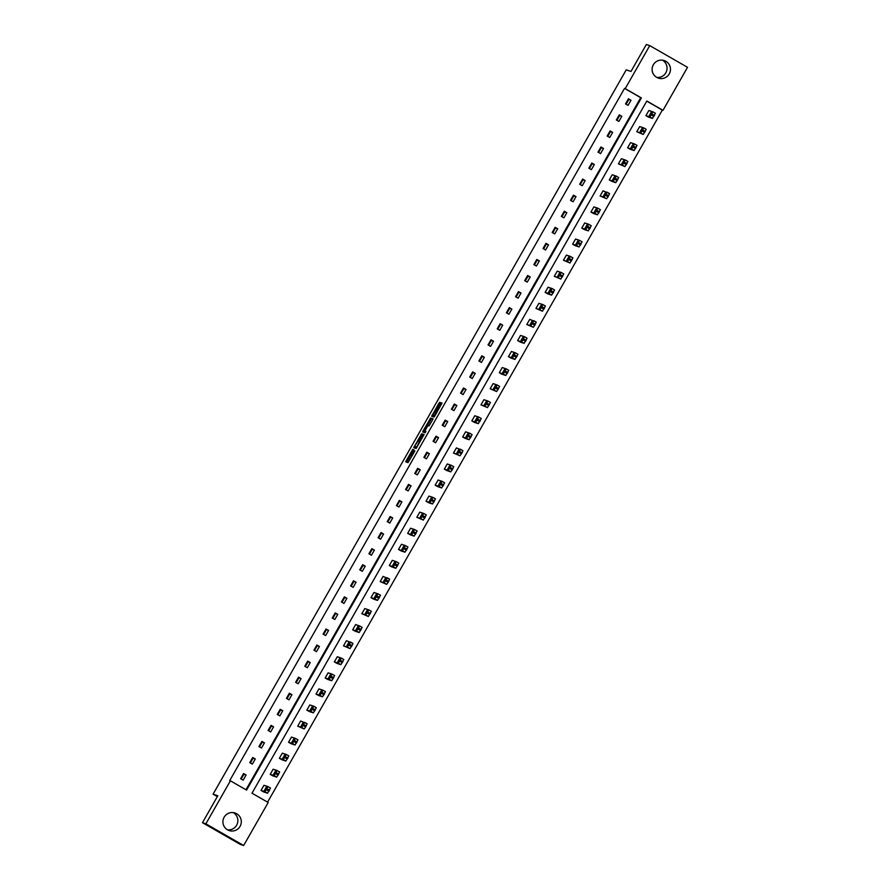 <?xml version="1.0" encoding="UTF-8"?>
<svg xmlns="http://www.w3.org/2000/svg" width="890" height="890" viewBox="0 0 890 890"><rect width="100%" height="100%" fill="white"/><g stroke="black" fill="none" stroke-linecap="round" stroke-linejoin="round"><path stroke-width="1.33" d="M412.738 449.328L405.673 461.799L408.076 462.589L414.918 450.885L411.469 455.235L413.984 449.739L410.223 454.823L412.738 449.328M662.427 60.164A9.256 9.178 -71.8 0 1 656.753 77.397M669.258 73.915A9.256 9.178 -71.8 0 1 658.4 78.131A9.256 9.178 -71.8 0 1 653.327 64.77A9.256 9.178 -71.8 0 1 664.185 60.553A9.256 9.178 -71.8 0 1 669.258 73.915M233.247 812.603A9.256 9.178 -71.8 0 1 227.573 829.836M240.078 826.354A9.256 9.178 -71.8 0 1 229.22 830.57A9.256 9.178 -71.8 0 1 224.147 817.198A9.256 9.178 -71.8 0 1 235.005 812.993A9.256 9.178 -71.8 0 1 240.078 826.354M439.838 403.582L440.283 402.525L438.904 403.27L431.65 416.253L434.053 417.043L434.765 416.075L442.019 403.103L441.195 402.825L440.494 403.793L434.454 415.497L432.874 414.974L439.838 403.582M243.66 845.5L240.256 844.376L202.475 822.683L217.828 795.749L213.066 794.18L626.215 69.865L630.977 71.434L646.34 44.5L649.745 45.624L687.525 67.317L663.006 110.316L646.819 101.015L252.004 793.212L268.19 802.502L243.66 845.5L205.879 823.806L230.399 780.808L246.586 790.098L641.401 97.911L625.214 88.622L649.745 45.624M202.475 822.683L205.879 823.806M245.974 789.753L640.722 97.689L624.535 88.388L229.72 780.586L230.399 780.808M624.535 88.388L625.214 88.622M421.671 433.742L413.716 447.692L416.12 448.482L424.085 434.531L421.671 433.742L422.694 434.331L418.623 441.206M423.128 430.916L430.638 418.022L433.052 418.812L432.607 419.869L428.98 425.943L428.012 425.62L427.3 426.588L424.919 431.027L425.943 431.361L425.131 432.785L422.683 431.973L423.128 430.916L424.441 431.005M628.284 100.403L627.695 100.081M213.066 794.18L217.327 796.628M636.773 131.72L639.71 126.569L643.659 127.871L640.722 133.022L636.773 131.72L643.27 134.479L646.218 129.339L643.67 127.871M618.439 163.849L621.376 158.698L625.325 160L622.388 165.151L618.439 163.849L624.947 166.619L627.884 161.468L625.336 160.011M600.116 195.978L606.613 198.748L608.07 196.779L609.561 193.597L603.053 190.827L600.116 195.978L604.065 197.28L607.013 192.14L609.561 193.597M581.782 228.118L584.719 222.967L588.668 224.269L585.731 229.409L581.782 228.118L584.341 229.576L588.29 230.877L591.238 225.737L588.668 224.269L591.238 225.737M563.459 260.247L566.396 255.096L570.356 256.398L567.408 261.549L563.459 260.247L569.967 263.017L572.904 257.866L570.356 256.409M545.125 292.376L548.062 287.225L552.023 288.527L549.086 293.678L545.125 292.376L547.684 293.845L551.633 295.146L554.581 289.995L552.023 288.527L554.581 289.995M526.802 324.516L533.31 327.275L534.757 325.306L536.247 322.136L529.739 319.365L526.802 324.516L530.751 325.807L533.7 320.667L536.247 322.136M508.468 356.645L511.405 351.494L515.366 352.796L512.429 357.947L508.468 356.645L511.027 358.114L514.976 359.415L517.924 354.264L515.366 352.796L517.924 354.264M490.145 388.774L496.653 391.544L499.59 386.394L497.032 384.925L493.082 383.623L490.145 388.774L494.095 390.076L497.043 384.925L499.59 386.394M471.811 420.914L474.759 415.764L478.709 417.054L475.772 422.205L471.811 420.914L474.37 422.372L478.319 423.673L481.268 418.534L478.709 417.054L481.268 418.534M453.488 453.043L459.997 455.802L462.032 452.81L462.934 450.663L456.425 447.893L453.488 453.043L457.438 454.345L460.386 449.194L462.934 450.663M435.166 485.172L438.103 480.022L442.052 481.323L439.115 486.474L435.166 485.172L437.713 486.641L441.663 487.943L444.611 482.792L442.052 481.323L444.611 482.792M416.832 517.301L423.34 520.072L426.277 514.921L423.718 513.452L419.769 512.162L416.832 517.301L420.781 518.603L423.729 513.463L426.277 514.921M398.509 549.442L401.446 544.291L405.395 545.592L402.458 550.743L398.509 549.442L401.056 550.91L405.006 552.201L407.954 547.061L405.395 545.592L407.954 547.061M380.175 581.571L386.683 584.341L388.129 582.372L389.62 579.19L383.112 576.42L380.175 581.571L384.124 582.872L387.072 577.721L389.62 579.19M361.852 613.7L364.789 608.56L368.738 609.85L365.801 615.001L361.852 613.7L368.349 616.47L371.297 611.319L368.738 609.85L371.297 611.319M343.518 645.84L350.026 648.599L352.062 645.606L352.963 643.448L346.455 640.689L343.518 645.84L347.467 647.141L350.415 641.99L352.974 643.459M325.195 677.969L328.132 672.818L332.081 674.119L329.144 679.27L325.195 677.969L327.743 679.437L331.692 680.739L334.64 675.588L332.081 674.119L334.64 675.588M306.861 710.098L309.798 704.947L313.758 706.248L310.821 711.399L306.861 710.098L309.42 711.566L313.369 712.868L316.317 707.717L313.758 706.248L316.317 707.717M288.538 742.238L291.475 737.087L295.424 738.389L292.487 743.528L288.538 742.238L291.086 743.695L295.046 744.997L297.983 739.857L295.424 738.389L297.983 739.857M270.204 774.367L273.141 769.216L277.102 770.518L274.165 775.668L270.204 774.367L272.763 775.835L276.712 777.137L279.66 771.986L277.102 770.518L279.66 771.986M267.579 802.157L662.327 110.093L646.741 101.149M261.048 790.431L263.985 785.28L267.935 786.582L264.998 791.733L261.048 790.431L263.596 791.9L267.545 793.201L270.493 788.051L267.935 786.582L270.493 788.051M279.371 758.302L282.308 753.151L286.257 754.453L283.32 759.604L279.371 758.302L281.93 759.771L285.879 761.061L288.816 755.922L286.257 754.453L288.816 755.922M297.705 726.173L304.202 728.932L305.648 726.963L307.15 723.781L300.642 721.022L297.705 726.173L301.654 727.464L304.591 722.324L307.15 723.781M316.028 694.033L318.965 688.882L322.914 690.184L319.977 695.335L316.028 694.033L318.587 695.502L322.536 696.803L325.473 691.652L322.914 690.184L325.473 691.652M334.362 661.904L337.299 656.753L341.248 658.055L338.311 663.206L334.362 661.904L336.909 663.373L340.859 664.663L343.807 659.523L341.248 658.055L343.807 659.523M352.685 629.775L355.622 624.624L359.571 625.926L356.634 631.066L352.685 629.775L355.232 631.232L359.193 632.534L362.13 627.394L359.571 625.926L362.13 627.394M371.008 597.635L373.945 592.484L377.905 593.786L374.968 598.937L371.008 597.635L373.566 599.104L377.516 600.405L380.464 595.254L377.905 593.786L380.464 595.254M389.342 565.506L392.279 560.355L396.228 561.657L393.291 566.808L389.342 565.506L391.889 566.975L395.85 568.276L398.787 563.125L396.228 561.657L398.787 563.125M407.665 533.377L410.601 528.226L414.562 529.528L411.625 534.668L407.665 533.377L410.223 534.834L414.173 536.136L417.121 530.996L414.562 529.528L417.121 530.996M425.999 501.237L428.936 496.086L432.885 497.388L429.948 502.539L425.999 501.237L428.546 502.705L432.507 504.007L435.444 498.856L432.885 497.388L435.444 498.856M444.321 469.108L447.258 463.957L451.219 465.259L448.271 470.409L444.321 469.108L446.88 470.576L450.83 471.878L453.778 466.727L451.219 465.259L453.778 466.727M462.655 436.979L465.592 431.828L469.542 433.13L466.605 438.281L462.655 436.979L465.203 438.436L469.152 439.738L472.101 434.598L469.542 433.13L472.101 434.598M480.978 404.839L483.915 399.699L487.865 400.99L484.928 406.14L480.978 404.839L487.486 407.609L490.423 402.458L487.865 400.99L490.423 402.458M499.312 372.71L502.249 367.559L506.199 368.861L503.262 374.011L499.312 372.71L501.86 374.178L505.809 375.48L508.757 370.329L506.199 368.861L508.757 370.329M517.635 340.581L520.572 335.43L524.522 336.732L521.585 341.882L517.635 340.581L520.194 342.049L524.143 343.34L527.08 338.2L524.522 336.732L527.08 338.2M535.969 308.441L538.906 303.301L542.856 304.591L539.918 309.742L535.969 308.441L542.466 311.211L545.414 306.06L542.856 304.591L545.414 306.06M554.292 276.312L557.229 271.161L561.178 272.462L558.241 277.613L554.292 276.312L560.8 279.082L563.737 273.931L561.178 272.462L563.737 273.931M572.626 244.183L575.563 239.032L579.512 240.333L576.575 245.484L572.626 244.183L575.174 245.651L579.123 246.942L582.071 241.802L579.512 240.333L582.071 241.802M590.949 212.054L593.886 206.903L597.835 208.193L594.898 213.344L590.949 212.054L593.497 213.511L597.457 214.813L600.394 209.662L597.835 208.193L600.394 209.662M609.272 179.913L612.209 174.763L616.169 176.064L613.232 181.215L609.272 179.913L611.831 181.382L615.78 182.684L618.728 177.533L616.169 176.064L618.728 177.533M627.606 147.785L630.543 142.634L634.492 143.935L631.555 149.086L627.606 147.785L630.153 149.253L634.114 150.543L637.051 145.404L634.492 143.935L637.051 145.404M645.929 115.656L648.866 110.505L652.826 111.806L649.889 116.946L645.929 115.656L648.487 117.113L652.437 118.415L655.385 113.275L652.826 111.806L655.385 113.275M619.117 116.468L618.528 116.156M609.95 132.532L609.372 132.221M600.794 148.608L600.205 148.285M591.627 164.672L591.038 164.35M582.46 180.737L581.882 180.414M573.305 196.801L572.715 196.479M564.138 212.866L563.548 212.543M554.971 228.93L554.381 228.619M545.804 245.006L545.225 244.683M536.648 261.07L536.058 260.748M527.481 277.135L526.891 276.812M518.314 293.199L517.724 292.877M509.147 309.264L508.568 308.941M499.991 325.328L499.401 325.017M490.824 341.404L490.234 341.081M481.657 357.469L481.067 357.146M472.501 373.533L471.911 373.21M463.334 389.598L462.744 389.275M454.167 405.662L453.577 405.339M445 421.726L444.422 421.415M435.844 437.791L435.255 437.48M426.677 453.867L426.088 453.544M417.51 469.931L416.921 469.609M408.343 485.996L407.765 485.673M399.187 502.06L398.598 501.738M390.02 518.125L389.431 517.802M380.853 534.189L380.264 533.878M371.686 550.265L371.108 549.942M362.53 566.329L361.941 566.007M353.363 582.394L352.774 582.071M344.196 598.458L343.607 598.136M335.041 614.523L334.451 614.2M325.874 630.587L325.284 630.276M316.707 646.652L316.117 646.34M307.54 662.727L306.961 662.405M298.384 678.792L297.794 678.469M289.217 694.856L288.627 694.534M280.05 710.921L279.46 710.598M270.883 726.985L270.304 726.663M261.727 743.05L261.137 742.738M252.56 759.126L251.97 758.803M243.393 775.19L242.803 774.867M662.327 110.093L663.006 110.316M241.201 779.039L243.905 774.3L246.107 775.023L243.17 780.174L240.623 778.706L243.56 773.555L246.107 775.023M250.368 762.975L253.071 758.224L255.274 758.959L252.337 764.11L249.779 762.641L252.716 757.49L255.274 758.959M259.524 746.899L262.227 742.16L264.441 742.883L261.504 748.034L258.945 746.577L261.882 741.426L264.441 742.883M268.691 730.835L271.394 726.095L273.597 726.819L270.66 731.969L268.113 730.501L271.05 725.361L273.597 726.819M277.858 714.77L280.561 710.031L282.764 710.754L279.827 715.905L277.28 714.436L280.216 709.285L282.764 710.754M287.014 698.706L289.728 693.966L291.931 694.69L288.994 699.84L286.435 698.372L289.372 693.221L291.931 694.69M296.181 682.641L298.884 677.902L301.098 678.625L298.161 683.776L295.602 682.307L298.539 677.156L301.098 678.625M305.348 666.577L308.051 661.826L310.254 662.56L307.317 667.711L304.769 666.243L307.706 661.092L310.254 662.56M314.515 650.512L317.218 645.762L319.421 646.496L316.484 651.636L313.936 650.178L316.873 645.028L319.421 646.496M323.671 634.437L326.385 629.697L328.588 630.42L325.651 635.571L323.092 634.103L326.029 628.963L328.588 630.42M332.838 618.372L335.541 613.633L337.755 614.356L334.818 619.507L332.259 618.038L335.196 612.887L337.755 614.356M342.005 602.308L344.708 597.568L346.911 598.291L343.974 603.442L341.426 601.974L344.363 596.823L346.911 598.291M351.172 586.243L353.875 581.504L356.078 582.227L353.141 587.378L350.582 585.909L353.519 580.758L356.078 582.227M360.328 570.178L363.031 565.439L365.245 566.162L362.308 571.313L359.749 569.845L362.686 564.694L365.245 566.162M369.495 554.114L372.198 549.364L374.401 550.098L371.464 555.238L368.916 553.78L371.853 548.629L374.401 550.098M378.662 538.038L381.365 533.299L383.568 534.022L380.631 539.173L378.083 537.716L381.02 532.565L383.568 534.022M387.829 521.974L390.532 517.235L392.735 517.958L389.798 523.109L387.239 521.64L390.176 516.5L392.735 517.958M396.984 505.909L399.688 501.17L401.902 501.893L398.965 507.044L396.406 505.576L399.343 500.425L401.902 501.893M406.151 489.845L408.855 485.106L411.058 485.829L408.121 490.98L405.573 489.511L408.51 484.36L411.058 485.829M415.319 473.78L418.022 469.041L420.225 469.764L417.288 474.915L414.74 473.447L417.677 468.296L420.225 469.764M424.474 457.716L427.189 452.966L429.392 453.7L426.455 458.851L423.896 457.382L426.833 452.231L429.392 453.7M433.641 441.651L436.345 436.901L438.559 437.635L435.622 442.775L433.063 441.318L436 436.167L438.559 437.635M442.808 425.576L445.512 420.837L447.715 421.56L444.778 426.711L442.23 425.242L445.167 420.102L447.715 421.56M451.975 409.511L454.679 404.772L456.882 405.495L453.945 410.646L451.397 409.178L454.334 404.027L456.882 405.495M461.131 393.447L463.835 388.707L466.049 389.431L463.111 394.582L460.553 393.113L463.49 387.962L466.049 389.431M470.298 377.382L473.002 372.643L475.216 373.366L472.267 378.517L469.72 377.049L472.657 371.898L475.216 373.366M479.465 361.318L482.169 356.579L484.371 357.302L481.434 362.453L478.887 360.984L481.824 355.833L484.371 357.302M488.632 345.253L491.336 340.503L493.538 341.237L490.601 346.377L488.043 344.92L490.98 339.769L493.538 341.237M497.788 329.178L500.492 324.438L502.705 325.161L499.768 330.312L497.21 328.855L500.147 323.704L502.705 325.161M506.955 313.113L509.659 308.374L511.861 309.097L508.924 314.248L506.377 312.779L509.314 307.628L511.861 309.097M516.122 297.049L518.826 292.309L521.028 293.032L518.091 298.183L515.544 296.715L518.481 291.564L521.028 293.032M525.278 280.984L527.993 276.245L530.195 276.968L527.258 282.119L524.7 280.65L527.636 275.5L530.195 276.968M534.445 264.92L537.148 260.18L539.362 260.904L536.425 266.054L533.866 264.586L536.803 259.435L539.362 260.904M543.612 248.855L546.315 244.105L548.518 244.839L545.581 249.99L543.034 248.521L545.971 243.37L548.518 244.839M552.779 232.78L555.482 228.04L557.685 228.763L554.748 233.914L552.201 232.457L555.138 227.306L557.685 228.763M561.935 216.715L564.649 211.976L566.852 212.699L563.915 217.85L561.356 216.381L564.293 211.242L566.852 212.699M571.102 200.651L573.805 195.911L576.019 196.634L573.082 201.785L570.523 200.317L573.46 195.166L576.019 196.634M580.269 184.586L582.972 179.847L585.175 180.57L582.238 185.721L579.69 184.252L582.627 179.101L585.175 180.57M589.436 168.522L592.139 163.782L594.342 164.505L591.405 169.656L588.857 168.188L591.794 163.037L594.342 164.505M598.592 152.457L601.295 147.718L603.509 148.441L600.572 153.592L598.013 152.123L600.95 146.972L603.509 148.441M607.759 136.393L610.462 131.642L612.665 132.376L609.728 137.516L607.18 136.059L610.117 130.908L612.665 132.376M616.926 120.317L619.629 115.578L621.832 116.301L618.895 121.452L616.347 119.983L619.284 114.843L621.832 116.301M626.093 104.252L628.796 99.513L630.999 100.236L628.062 105.387L625.503 103.919L628.44 98.768L630.999 100.236M640.722 97.689L641.401 97.911M411.224 455.402L410.223 454.823L411.67 455.357M410.691 455.101L406.73 462.144M424.041 434.776L422.694 434.331M415.441 446.769L414.773 448.048M414.985 445.59L414.673 446.324L416.787 447.025L419.546 441.507L418.089 441.028L414.985 445.59M415.686 446.914L416.943 447.325M427.578 425.487L430.949 419.579L429.937 418.99M433.007 419.057L431.661 418.611L430.949 419.579M427 425.286L423.907 430.693L427.111 426.532L427 425.286M424.919 431.272L425.587 431.405M424.152 431.505L423.74 432.329M433.875 415.552L434.876 415.886M433.408 415.285L432.707 416.609M266.911 787.35L266.266 787.138L264.375 790.431L265.031 790.643L266.922 787.35M276.078 771.285L275.422 771.063L273.541 774.356L274.198 774.578L276.078 771.285M285.245 755.221L284.589 754.998L282.709 758.291L283.365 758.514L285.245 755.221M294.401 739.145L293.756 738.934L291.864 742.227L292.532 742.449L294.401 739.145M303.568 723.081L302.911 722.869L301.031 726.162L301.688 726.385L303.579 723.092M312.735 707.016L312.079 706.805L310.198 710.098L310.855 710.309L312.746 707.027M321.902 690.952L321.245 690.74L319.365 694.033L320.022 694.245L321.902 690.952M331.058 674.887L330.413 674.665L328.521 677.969L329.178 678.18L331.058 674.887M340.225 658.823L339.568 658.6L337.688 661.893L338.345 662.115L340.236 658.823M349.392 642.747L348.735 642.535L346.855 645.828L347.512 646.051L349.392 642.747M358.559 626.682L357.902 626.471L356.011 629.764L356.679 629.986L358.559 626.682M367.715 610.618L367.069 610.406L365.178 613.7L365.834 613.911L367.726 610.629M376.882 594.553L376.225 594.342L374.345 597.635L375.002 597.846L376.893 594.565M386.049 578.489L385.392 578.277L383.512 581.571L384.168 581.782L386.049 578.489M395.216 562.424L394.559 562.202L392.668 565.495L393.336 565.717L395.216 562.424M404.372 546.36L403.726 546.137L401.835 549.43L402.491 549.653L404.372 546.36M413.539 530.284L412.882 530.073L411.002 533.366L411.658 533.588L413.55 530.295M422.705 514.22L422.049 514.008L420.169 517.301L420.825 517.513L422.717 514.231M431.861 498.155L431.216 497.944L429.325 501.237L429.981 501.448L431.861 498.155M441.028 482.091L440.372 481.879L438.492 485.172L439.148 485.384L441.028 482.091M450.195 466.026L449.539 465.804L447.659 469.097L448.315 469.319L450.207 466.026M459.362 449.962L458.706 449.739L456.826 453.043L457.482 453.255L459.362 449.962M468.518 433.886L467.873 433.675L465.982 436.968L466.638 437.19L468.518 433.886M477.685 417.822L477.029 417.61L475.149 420.903L475.805 421.126L477.696 417.833M486.852 401.757L486.196 401.546L484.316 404.839L484.972 405.05L486.863 401.768M496.019 385.693L495.363 385.481L493.472 388.774L494.139 388.986L496.019 385.693M505.175 369.628L504.53 369.417L502.639 372.71L503.295 372.921L505.175 369.628M514.342 353.564L513.686 353.341L511.806 356.645L512.462 356.857L514.342 353.564M523.509 337.499L522.853 337.277L520.973 340.57L521.629 340.792L523.52 337.499M532.676 321.424L532.02 321.212L530.129 324.505L530.796 324.728L532.676 321.435M541.832 305.359L541.176 305.148L539.296 308.441L539.952 308.652L541.832 305.359M550.999 289.295L550.343 289.083L548.462 292.376L549.119 292.588L550.999 289.295M560.166 273.23L559.51 273.019L557.63 276.312L558.286 276.523L560.177 273.23M569.322 257.166L568.677 256.943L566.797 260.247L567.442 260.459L569.322 257.166M578.489 241.101L577.832 240.879L575.952 244.172L576.609 244.394L578.489 241.101M587.656 225.025L587 224.814L585.119 228.107L585.776 228.33L587.667 225.037M596.823 208.961L596.167 208.749L594.275 212.042L594.943 212.265L596.823 208.961M605.979 192.896L605.334 192.685L603.442 195.978L604.099 196.189L605.979 192.896M615.146 176.832L614.489 176.62L612.609 179.913L613.266 180.125L615.146 176.832M624.313 160.767L623.656 160.556L621.776 163.849L622.433 164.06L624.313 160.767M625.336 160L627.884 161.468M633.48 144.703L632.823 144.48L630.932 147.773L631.6 147.996L633.48 144.703M642.636 128.638L641.99 128.416L640.099 131.709L640.756 131.931L642.636 128.638M643.659 127.871L646.218 129.339M651.803 112.563L651.146 112.351L649.266 115.644L649.923 115.867L651.803 112.563M411.447 455.48L410.424 454.89M412.192 455.658L411.469 455.235L412.192 455.658M407.142 461.332L406.118 460.742M415.185 447.225L414.161 446.635M421.982 435.299L420.97 434.709M431.661 418.611L430.638 418.022M425.887 431.583L424.919 431.027L425.887 431.583M425.487 431.472L424.463 430.882M438.548 409.456L437.58 408.899M441.462 404.349L440.494 403.793M441.996 403.281L441.195 402.825M433.118 415.786L432.095 415.196M439.738 403.76L438.904 403.27M440.272 402.692L439.604 402.302M264.998 791.733L267.545 793.201M266.444 789.764L268.991 791.232M267.033 788.729L269.581 790.198M266.922 787.517L266.266 787.138M274.165 775.668L276.712 777.137M275.611 773.699L278.158 775.157M276.189 772.665L278.748 774.133M276.089 771.452L275.422 771.063M283.32 759.604L285.879 761.061M284.767 757.635L287.325 759.092M285.356 756.6L287.915 758.069M285.256 755.376L284.589 754.998M292.487 743.528L295.046 744.997M293.934 741.559L296.492 743.028M294.523 740.536L297.071 742.004M294.412 739.312L293.756 738.934M301.654 727.464L304.202 728.932M303.101 725.495L305.648 726.963M303.69 724.471L306.238 725.928M303.579 723.247L302.911 722.869M310.821 711.399L313.369 712.868M312.268 709.43L314.815 710.899M312.846 708.395L315.405 709.864M312.746 707.183L312.079 706.805M319.977 695.335L322.536 696.803M321.424 693.366L323.982 694.834M322.013 692.331L324.572 693.799M321.902 691.118L321.245 690.74M329.144 679.27L331.692 680.739M330.591 677.301L333.149 678.77M331.18 676.267L333.728 677.735M331.069 675.054L330.413 674.665M338.311 663.206L340.859 664.663M339.757 661.237L342.305 662.694M340.347 660.202L342.895 661.671M340.236 658.989L339.568 658.6M347.467 647.141L350.026 648.599M348.925 645.161L351.472 646.63M349.503 644.138L352.062 645.606M349.403 642.914L348.735 642.535M356.634 631.066L359.193 632.534M358.08 629.096L360.639 630.565M358.67 628.073L361.229 629.53M358.559 626.849L357.902 626.471M365.801 615.001L368.349 616.47M367.247 613.032L369.795 614.5M367.837 612.009L370.385 613.466M367.726 610.785L367.069 610.406M374.968 598.937L377.516 600.405M376.414 596.968L378.962 598.436M377.004 595.933L379.552 597.401M376.893 594.72L376.225 594.342M384.124 582.872L386.683 584.341M385.57 580.903L388.129 582.372M386.16 579.868L388.719 581.337M386.06 578.656L385.392 578.277M393.291 566.808L395.85 568.276M394.737 564.839L397.296 566.296M395.327 563.804L397.875 565.272M395.216 562.591L394.559 562.202M402.458 550.743L405.006 552.201M403.904 548.774L406.452 550.231M404.494 547.739L407.041 549.208M404.383 546.516L403.726 546.137M411.625 534.668L414.173 536.136M413.071 532.698L415.619 534.167M413.65 531.675L416.209 533.143M413.55 530.451L412.882 530.073M420.781 518.603L423.34 520.072M422.227 516.634L424.786 518.102M422.817 515.61L425.376 517.068M422.717 514.387L422.049 514.008M429.948 502.539L432.507 504.007M431.394 500.569L433.953 502.038M431.984 499.535L434.531 501.003M431.873 498.322L431.216 497.944M439.115 486.474L441.663 487.943M440.561 484.505L443.109 485.973M441.151 483.47L443.698 484.939M441.04 482.258L440.372 481.879M448.271 470.409L450.83 471.878M449.728 468.44L452.276 469.909M450.307 467.406L452.865 468.874M450.207 466.193L449.539 465.804M457.438 454.345L459.997 455.802M458.884 452.376L461.443 453.833M459.474 451.341L462.032 452.81M459.362 450.129L458.706 449.739M466.605 438.281L469.152 439.738M468.051 436.3L470.61 437.769M468.641 435.277L471.188 436.745M468.529 434.053L467.873 433.675M475.772 422.205L478.319 423.673M477.218 420.236L479.766 421.704M477.808 419.212L480.355 420.67M477.696 417.989L477.029 417.61M484.928 406.14L487.486 407.609M486.385 404.171L488.933 405.64M486.964 403.148L489.522 404.605M486.863 401.924L486.196 401.546M494.095 390.076L496.653 391.544M495.541 388.107L498.1 389.575M496.13 387.072L498.689 388.541M496.019 385.859L495.363 385.481M503.262 374.011L505.809 375.48M504.708 372.042L507.255 373.511M505.298 371.008L507.845 372.476M505.186 369.795L504.53 369.417M512.429 357.947L514.976 359.415M513.875 355.978L516.423 357.435M514.465 354.943L517.012 356.412M514.353 353.731L513.686 353.341M521.585 341.882L524.143 343.34M523.031 339.902L525.59 341.371M523.62 338.879L526.179 340.347M523.52 337.655L522.853 337.277M530.751 325.807L533.31 327.275M532.198 323.838L534.757 325.306M532.787 322.814L535.335 324.283M532.676 321.59L532.02 321.212M539.918 309.742L542.466 311.211M541.365 307.773L543.912 309.242M541.954 306.75L544.502 308.207M541.843 305.526L541.176 305.148M549.086 293.678L551.633 295.146M550.532 291.709L553.079 293.177M551.11 290.674L553.669 292.143M551.01 289.461L550.343 289.083M558.241 277.613L560.8 279.082M559.688 275.644L562.246 277.113M560.277 274.61L562.836 276.078M560.177 273.397L559.51 273.019M567.408 261.549L569.967 263.017M568.855 259.58L571.413 261.037M569.444 258.545L571.992 260.014M569.333 257.332L568.677 256.943M576.575 245.484L579.123 246.942M578.022 243.515L580.569 244.972M578.611 242.481L581.159 243.949M578.5 241.257L577.832 240.879M585.731 229.409L588.29 230.877M587.189 227.44L589.736 228.908M587.767 226.416L590.326 227.885M587.667 225.192L587 224.814M594.898 213.344L597.457 214.813M596.345 211.375L598.903 212.844M596.934 210.352L599.493 211.809M596.823 209.128L596.167 208.749M604.065 197.28L606.613 198.748M605.511 195.311L608.07 196.779M606.101 194.287L608.649 195.744M605.99 193.063L605.334 192.685M613.232 181.215L615.78 182.684M614.678 179.246L617.226 180.715M615.268 178.211L617.816 179.68M615.157 176.999L614.489 176.62M622.388 165.151L624.947 166.619M623.834 163.182L626.393 164.65M624.424 162.147L626.983 163.615M624.324 160.934L623.656 160.556M631.555 149.086L634.114 150.543M633.001 147.117L635.56 148.574M633.591 146.082L636.15 147.551M633.48 144.87L632.823 144.48M640.722 133.022L643.27 134.479M642.168 131.041L644.716 132.51M642.758 130.018L645.306 131.486M642.647 128.794L641.99 128.416M649.889 116.946L652.437 118.415M651.335 114.977L653.883 116.445M651.914 113.953L654.473 115.422M651.814 112.73L651.146 112.351M570.356 256.398L572.904 257.866"/></g></svg>
